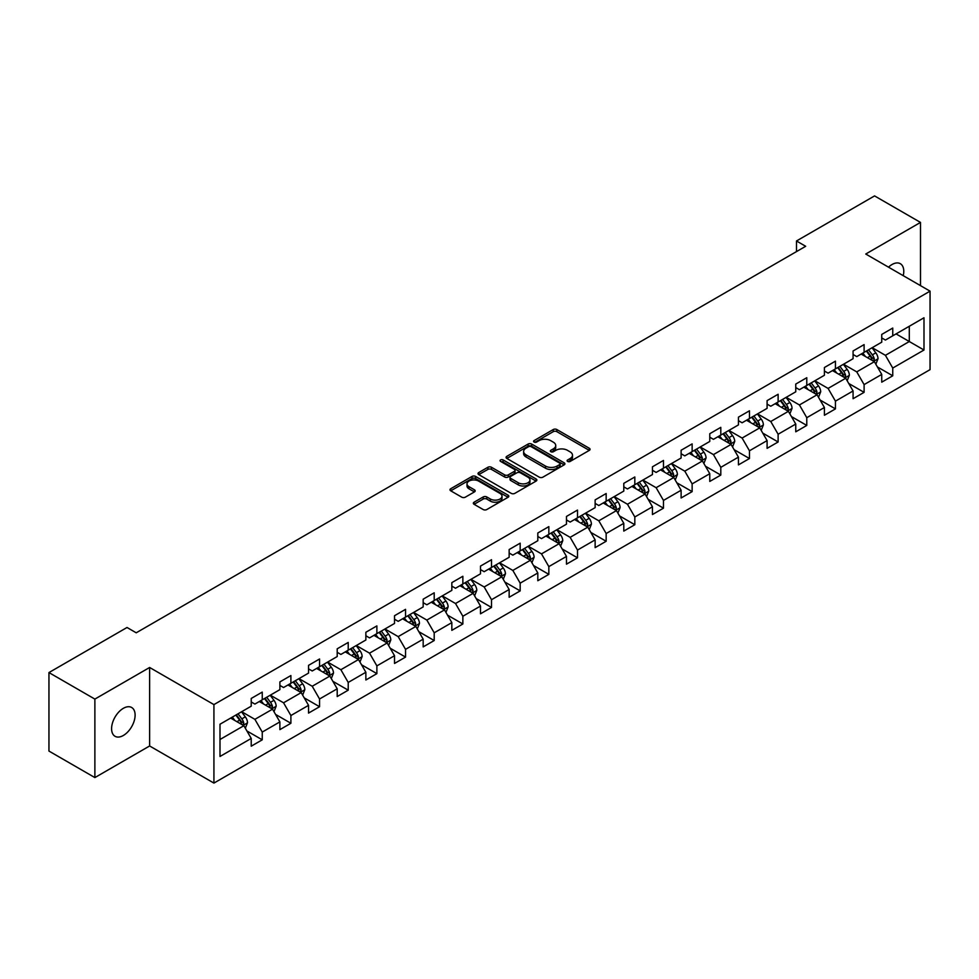 <?xml version="1.0" encoding="UTF-8"?>
<svg xmlns="http://www.w3.org/2000/svg" width="979" height="979" viewBox="0 0 979 979"><rect width="100%" height="100%" fill="white"/><g stroke="black" fill="none" stroke-linecap="round" stroke-linejoin="round"><path stroke-width="1.47" d="M567.636 461.427A1.787 1.028 0 0 0 570.157 461.427L589.321 450.364A2.545 1.468 0 0 0 590.068 449.324A2.545 1.468 0 0 0 589.321 448.284L556.855 429.536A2.545 1.468 0 0 0 553.245 429.536L534.093 440.599A1.787 1.028 0 0 0 533.567 441.333A1.787 1.028 0 0 0 534.093 442.055A1.787 1.028 0 0 0 536.614 442.055L539.099 440.623A8.162 4.711 0 0 1 550.639 440.623L553.343 442.19A8.162 4.711 0 0 1 555.729 445.518A8.162 4.711 0 0 1 553.343 448.847L550.859 450.279A1.787 1.028 0 0 0 550.333 451.013A1.787 1.028 0 0 0 550.859 451.735A1.787 1.028 0 0 0 553.38 451.735L555.864 450.303A8.162 4.711 0 0 1 567.404 450.303L570.108 451.87A8.162 4.711 0 0 1 572.495 455.198A8.162 4.711 0 0 1 570.108 458.539L567.636 459.971A1.787 1.028 0 0 0 567.11 460.693A1.787 1.028 0 0 0 567.636 461.427L567.636 459.971M123.354 735.474A16.631 9.594 120 0 0 134.221 720.813A16.631 9.594 120 0 0 131.663 707.499A16.631 9.594 120 0 0 123.354 708.319A16.631 9.594 120 0 0 112.487 722.967A16.631 9.594 120 0 0 115.045 736.294A16.631 9.594 120 0 0 123.354 735.474M903.238 275.674A16.631 9.594 120 0 0 900.337 263.706A16.631 9.594 120 0 0 892.016 264.526A16.631 9.594 120 0 0 888.516 267.169M474.081 502.203A2.545 1.468 0 0 0 473.334 503.255A2.545 1.468 0 0 0 474.081 504.295L483.198 509.545A2.545 1.468 0 0 0 486.796 509.545L508.077 497.259A2.545 1.468 0 0 0 508.823 496.218A2.545 1.468 0 0 0 508.077 495.178L475.623 476.443A2.545 1.468 0 0 0 472.013 476.443L450.732 488.729A2.545 1.468 0 0 0 449.985 489.769A2.545 1.468 0 0 0 450.732 490.809L461.733 497.161A2.545 1.468 0 0 0 465.343 497.161L474.448 491.899A2.545 1.468 0 0 0 475.194 490.858A2.545 1.468 0 0 0 474.448 489.818L468.99 486.673A6.816 3.94 0 0 1 466.995 483.883A6.816 3.94 0 0 1 471.205 480.248A6.816 3.94 0 0 1 478.633 481.105L500.012 493.44A6.816 3.94 0 0 1 502.007 496.218A6.816 3.94 0 0 1 497.797 499.865A6.816 3.94 0 0 1 490.357 499.009L486.796 496.953A2.545 1.468 0 0 0 483.198 496.953L474.081 502.203L474.081 504.295M149.628 667.482L94.877 699.092L48.95 672.573L48.95 751.064L94.877 777.583L149.628 745.974L213.924 783.09L213.924 704.599L149.628 667.482L149.628 745.974M920.493 285.635L920.493 222.417L865.754 254.026L930.05 291.155L213.924 704.599M920.493 222.417L874.565 195.91L796.49 240.981L796.49 251.591M48.95 672.573L127.025 627.49L136.216 632.801L805.68 246.292L796.49 240.981M539.27 477.165A2.545 1.468 0 0 0 542.88 477.165L564.161 464.878A2.545 1.468 0 0 0 564.907 463.838A2.545 1.468 0 0 0 564.161 462.798L531.695 444.062A2.545 1.468 0 0 0 528.097 444.062L506.816 456.349A2.545 1.468 0 0 0 506.07 457.389A2.545 1.468 0 0 0 506.816 458.429L539.27 477.165M501.309 461.807A1.787 1.028 0 0 1 503.12 462.064L503.12 459.934L536.113 478.988A2.545 1.468 0 0 1 536.859 480.028A2.545 1.468 0 0 1 536.113 481.068L514.844 493.355A2.545 1.468 0 0 1 511.234 493.355L478.768 474.619L487.885 469.406L487.885 467.277L478.768 472.539A2.545 1.468 0 0 0 478.021 473.579A2.545 1.468 0 0 0 478.768 474.619L478.768 472.539M487.885 469.406A2.545 1.468 0 0 1 491.482 469.406L491.482 467.277A2.545 1.468 0 0 0 487.885 467.277M491.482 467.277L504.65 474.876A2.545 1.468 0 0 0 508.26 474.876L514.293 471.388A2.545 1.468 0 0 0 515.04 470.348A2.545 1.468 0 0 0 514.293 469.308L500.599 461.39A1.787 1.028 0 0 1 500.073 460.668A1.787 1.028 0 0 1 501.175 459.714A1.787 1.028 0 0 1 503.12 459.934M213.924 783.09L930.05 369.646L930.05 291.155M246.904 730.958L262.25 739.818L262.25 732.072L279.884 721.89L279.884 729.636L290.898 723.273L290.898 715.527L308.544 705.345L308.544 713.091L319.558 706.728L319.558 698.982L337.204 688.8L337.204 696.546L348.218 690.183L348.218 682.436L365.865 672.255L365.865 680.001L376.878 673.638L376.878 665.891L394.525 655.71L394.525 663.456L405.539 657.093L405.539 649.346L423.173 639.165L423.173 646.899L434.199 640.535L434.199 632.801L451.833 622.62L451.833 630.354L462.859 623.99L462.859 616.256L480.493 606.062L480.493 613.809L491.519 607.445L491.519 599.699L509.153 589.517L509.153 597.263L520.179 590.9L520.179 583.154L537.814 572.972L537.814 580.718L548.84 574.355L548.84 566.608L566.474 556.427L566.474 564.173L577.5 557.81L577.5 550.063L595.134 539.882L595.134 547.628L606.16 541.265L606.16 533.518L623.794 523.337L623.794 531.083L634.82 524.72L634.82 516.973L652.455 506.792L652.455 514.538L663.481 508.162L663.481 500.428L681.115 490.246L681.115 497.981L692.141 491.617L692.141 483.883L709.775 473.701L709.775 481.435L720.801 475.072L720.801 467.338L738.435 457.144L738.435 464.89L749.461 458.527L749.461 450.781L767.095 440.599L767.095 448.345L778.121 441.982L778.121 434.235L795.756 424.054L795.756 431.8L806.782 425.437L806.782 417.69L824.416 407.509L824.416 415.255L835.442 408.892L835.442 401.145L853.076 390.964L853.076 398.71L864.102 392.346L864.102 384.6L881.736 374.419L881.736 382.165L892.75 375.801L892.75 368.055L923.992 350.017L923.992 317.771L909.295 326.264L909.295 341.536L923.992 350.017M262.25 739.818L251.224 746.182L251.224 738.435L219.994 756.473L219.994 724.227L251.224 706.189L251.224 698.455L262.25 692.092L262.25 699.826L279.884 689.644L279.884 681.91L290.898 675.547L290.898 683.281L308.544 673.099L308.544 665.365L319.558 658.989L319.558 666.736L337.204 656.554L337.204 648.808L348.218 642.444L348.218 650.191L365.865 640.009L365.865 632.263L376.878 625.899L376.878 633.646L394.525 623.464L394.525 615.718L405.539 609.354L405.539 617.1L423.173 606.919L423.173 599.172L434.199 592.809L434.199 600.555L451.833 590.374L451.833 582.627L462.859 576.264L462.859 584.01L480.493 573.829L480.493 566.082L491.519 559.719L491.519 567.465L509.153 557.271L509.153 549.537L520.179 543.174L520.179 550.908L537.814 540.726L537.814 532.992L548.84 526.629L548.84 534.363L566.474 524.181L566.474 516.435L577.5 510.071L577.5 517.818L595.134 507.636L595.134 499.89L606.16 493.526L606.16 501.272L623.794 491.091L623.794 483.345L634.82 476.981L634.82 484.727L652.455 474.546L652.455 466.799L663.481 460.436L663.481 468.182L681.115 458.001L681.115 450.254L692.141 443.891L692.141 451.637L709.775 441.456L709.775 433.709L720.801 427.346L720.801 435.092L738.435 424.91L738.435 417.164L749.461 410.801L749.461 418.535L767.095 408.353L767.095 400.619L778.121 394.256L778.121 401.99L795.756 391.808L795.756 384.074L806.782 377.71L806.782 385.445L824.416 375.263L824.416 367.517L835.442 361.153L835.442 368.899L853.076 358.718L853.076 350.971L864.102 344.608L864.102 352.354L881.736 342.173L881.736 334.426L892.75 328.063L892.75 335.809L923.992 317.771M259.3 701.527L272.529 709.163L254.895 719.345L241.666 711.709M251.224 701.955L254.895 704.072L262.25 699.826M254.895 719.345L262.25 732.072M272.529 709.163L279.884 721.89M287.961 684.982L301.189 692.618L283.555 702.8L270.326 695.163M279.884 685.41L283.555 687.527L290.898 683.281M283.555 702.8L290.898 715.527M301.189 692.618L308.544 705.345M316.621 668.437L329.85 676.073L312.215 686.255L298.987 678.618M308.544 668.865L312.215 670.982L319.558 666.736M312.215 686.255L319.558 698.982M329.85 676.073L337.204 688.8M345.281 651.892L358.51 659.528L340.876 669.709L327.647 662.073M337.204 652.308L340.876 654.437L348.218 650.191M340.876 669.709L348.218 682.436M358.51 659.528L365.865 672.255M373.941 635.347L387.17 642.983L369.536 653.164L356.307 645.528M365.865 635.763L369.536 637.892L376.878 633.646M369.536 653.164L376.878 665.891M387.17 642.983L394.525 655.71M402.602 618.801L415.83 626.438L398.196 636.619L384.967 628.983M394.525 619.217L398.196 621.347L405.539 617.1M398.196 636.619L405.539 649.346M415.83 626.438L423.173 639.165M431.262 602.244L444.49 609.893L426.856 620.074L413.627 612.438M423.173 602.672L426.856 604.789L434.199 600.555M426.856 620.074L434.199 632.801M444.49 609.893L451.833 622.62M459.922 585.699L473.151 593.335L455.516 603.517L442.288 595.881M451.833 586.127L455.516 588.244L462.859 584.01M455.516 603.517L462.859 616.256M473.151 593.335L480.493 606.062M488.582 569.154L501.811 576.79L484.177 586.972L470.948 579.335M480.493 569.582L484.177 571.699L491.519 567.465M484.177 586.972L491.519 599.699M501.811 576.79L509.153 589.517M517.242 552.609L530.471 560.245L512.837 570.427L499.608 562.79M509.153 553.037L512.837 555.154L520.179 550.908M512.837 570.427L520.179 583.154M530.471 560.245L537.814 572.972M545.903 536.064L559.131 543.7L541.497 553.881L528.268 546.245M537.814 536.492L541.497 538.609L548.84 534.363M541.497 553.881L548.84 566.608M559.131 543.7L566.474 556.427M574.563 519.519L587.792 527.155L570.145 537.336L556.929 529.7M566.474 519.947L570.145 522.064L577.5 517.818M570.145 537.336L577.5 550.063M587.792 527.155L595.134 539.882M603.223 502.973L616.452 510.61L598.805 520.791L585.589 513.155M595.134 503.39L598.805 505.519L606.16 501.272M598.805 520.791L606.16 533.518M616.452 510.61L623.794 523.337M631.883 486.428L645.112 494.065L627.466 504.246L614.237 496.61M623.794 486.844L627.466 488.974L634.82 484.727M627.466 504.246L634.82 516.973M645.112 494.065L652.455 506.792M660.544 469.883L673.772 477.519L656.126 487.701L642.897 480.065M652.455 470.299L656.126 472.429L663.481 468.182M656.126 487.701L663.481 500.428M673.772 477.519L681.115 490.246M689.204 453.326L702.42 460.962L684.786 471.156L671.557 463.508M681.115 453.754L684.786 455.871L692.141 451.637M684.786 471.156L692.141 483.883M702.42 460.962L709.775 473.701M717.864 436.781L731.08 444.417L713.446 454.599L700.218 446.962M709.775 437.209L713.446 439.326L720.801 435.092M713.446 454.599L720.801 467.338M731.08 444.417L738.435 457.144M746.512 420.236L759.741 427.872L742.106 438.054L728.878 430.417M738.435 420.664L742.106 422.781L749.461 418.535M742.106 438.054L749.461 450.781M759.741 427.872L767.095 440.599M775.172 403.691L788.401 411.327L770.767 421.508L757.538 413.872M767.095 404.119L770.767 406.236L778.121 401.99M770.767 421.508L778.121 434.235M788.401 411.327L795.756 424.054M803.832 387.146L817.061 394.782L799.427 404.963L786.198 397.327M795.756 387.574L799.427 389.691L806.782 385.445M799.427 404.963L806.782 417.69M817.061 394.782L824.416 407.509M832.493 370.6L845.721 378.237L828.087 388.418L814.858 380.782M824.416 371.029L828.087 373.146L835.442 368.899M828.087 388.418L835.442 401.145M845.721 378.237L853.076 390.964M861.153 354.055L874.382 361.692L856.747 371.873L843.519 364.237M853.076 354.471L856.747 356.601L864.102 352.354M856.747 371.873L864.102 384.6M874.382 361.692L881.736 374.419M896.066 333.9L909.295 341.536L885.408 355.328L872.179 347.692M881.736 337.926L885.408 340.056L892.75 335.809M885.408 355.328L892.75 368.055M94.877 699.092L94.877 777.583M219.994 739.5L243.869 725.708L230.64 718.072M243.869 725.708L251.224 738.435M877.417 366.941L892.75 375.801M848.756 383.487L864.102 392.346M820.096 400.032L835.442 408.892M791.436 416.577L806.782 425.437M762.776 433.122L778.121 441.982M734.115 449.667L749.461 458.527M705.455 466.224L720.801 475.072M676.795 482.769L692.141 491.617M648.135 499.314L663.481 508.162M619.474 515.86L634.82 524.72M590.814 532.405L606.16 541.265M562.154 548.95L577.5 557.81M533.506 565.495L548.84 574.355M504.846 582.04L520.179 590.9M476.186 598.585L491.519 607.445M447.525 615.142L462.859 623.99M418.865 631.688L434.199 640.535M390.205 648.233L405.539 657.093M361.545 664.778L376.878 673.638M332.884 681.323L348.218 690.183M304.224 697.868L319.558 706.728M275.564 714.413L290.898 723.273M568.346 461.672L570.108 460.656A8.162 4.711 0 0 0 572.495 457.328L572.495 455.198M555.729 445.518L555.729 447.636A8.162 4.711 0 0 1 553.343 450.976L551.569 451.992M589.285 450.377L556.855 431.666A2.545 1.468 0 0 0 553.245 431.666L534.803 442.312M564.161 462.798L564.161 464.878L531.695 446.179A2.545 1.468 0 0 0 528.097 446.179L506.853 458.453M559.645 464.572A1.787 1.028 0 0 0 560.172 463.838A1.787 1.028 0 0 0 559.645 463.116L531.156 446.669A1.787 1.028 0 0 0 528.636 446.669L526.017 448.174A8.162 4.711 0 0 0 523.63 451.503A8.162 4.711 0 0 0 526.017 454.843L545.499 466.077A8.162 4.711 0 0 0 557.039 466.077L559.645 464.572L559.645 466.689A1.787 1.028 0 0 0 560.172 465.967L560.172 463.838M523.63 451.503L523.63 453.632A8.162 4.711 0 0 0 526.017 456.96L526.017 454.843M559.645 466.689L557.039 468.207A8.162 4.711 0 0 1 545.499 468.207L526.017 456.96M491.482 469.406L504.65 477.006A2.545 1.468 0 0 0 508.26 477.006L514.293 473.518A2.545 1.468 0 0 0 515.04 472.465L515.04 470.348M503.12 462.064L536.088 481.093M518.307 482.769A6.816 3.94 0 0 0 525.747 483.614A6.816 3.94 0 0 0 529.957 479.979A6.816 3.94 0 0 0 527.962 477.201L520.424 472.845A2.545 1.468 0 0 0 516.826 472.845L510.781 476.332A2.545 1.468 0 0 0 510.035 477.373A2.545 1.468 0 0 0 510.781 478.413L518.307 482.769L518.307 484.886A6.816 3.94 0 0 0 525.747 485.743A6.816 3.94 0 0 0 529.957 482.096L529.957 479.979M510.035 477.373L510.035 479.502A2.545 1.468 0 0 0 510.781 480.542L510.781 478.413M518.307 484.886L510.781 480.542M502.007 496.218L502.007 498.348A6.816 3.94 0 0 1 497.797 501.982A6.816 3.94 0 0 1 490.357 501.126L486.796 499.07A2.545 1.468 0 0 0 483.198 499.07L474.117 504.307M466.995 483.883L466.995 486A6.816 3.94 0 0 0 468.99 488.79L468.99 486.673M474.411 491.923L468.99 488.79M508.04 497.283L475.623 478.56A2.545 1.468 0 0 0 472.013 478.56L450.768 490.822M875.838 364.2L878.016 358.693A6.89 3.977 -120 0 0 875.826 352.832L872.032 347.778M865.424 356.515L862.842 353.076M873.317 361.08L874.308 358.987A6.89 3.977 -120 0 0 872.338 354.851L868.544 349.784M866.819 350.788L871.029 356.405A3.512 2.019 60 0 1 871.665 357.47L874.308 358.987M866.342 351.057L870.123 356.123A6.89 3.977 60 0 1 872.105 360.26M847.178 380.745L849.356 375.238A6.89 3.977 -120 0 0 847.165 369.377L843.372 364.323M836.764 373.06L834.181 369.621M844.657 377.625L845.648 375.532A6.89 3.977 -120 0 0 843.678 371.396L839.884 366.33M838.159 367.333L842.368 372.95A3.512 2.019 60 0 1 843.005 374.015L845.648 375.532M837.681 367.602L841.475 372.669A6.89 3.977 60 0 1 843.445 376.805M818.517 397.29L820.696 391.796A6.89 3.977 -120 0 0 818.505 385.922L814.712 380.868M808.103 389.605L805.521 386.167M815.996 394.17L816.988 392.089A6.89 3.977 -120 0 0 815.017 387.941L811.224 382.887M809.498 383.878L813.708 389.495A3.512 2.019 60 0 1 814.344 390.56L816.988 392.089M809.021 384.16L812.815 389.214A6.89 3.977 60 0 1 814.785 393.362M789.857 413.848L792.048 408.341A6.89 3.977 -120 0 0 789.845 402.479L786.051 397.413M779.443 406.15L776.873 402.712M787.336 410.715L788.328 408.635A6.89 3.977 -120 0 0 786.357 404.486L782.564 399.432M780.838 400.423L785.048 406.04A3.512 2.019 60 0 1 785.684 407.105L788.328 408.635M780.361 400.705L784.155 405.759A6.89 3.977 60 0 1 786.125 409.907M761.197 430.393L763.387 424.886A6.89 3.977 -120 0 0 761.185 419.024L757.391 413.958M750.783 422.695L748.213 419.257M758.676 427.26L759.667 425.18A6.89 3.977 -120 0 0 757.697 421.031L753.903 415.977M752.178 416.968L756.388 422.585A3.512 2.019 60 0 1 757.024 423.65L759.667 425.18M751.701 417.25L755.494 422.304A6.89 3.977 60 0 1 757.465 426.452M732.537 446.938L734.727 441.431A6.89 3.977 -120 0 0 732.525 435.569L728.731 430.503M722.123 439.253L719.553 435.814M730.016 443.805L731.007 441.725A6.89 3.977 -120 0 0 729.037 437.589L725.243 432.522M723.518 433.513L727.727 439.13A3.512 2.019 60 0 1 728.364 440.195L731.007 441.725M723.04 433.795L726.834 438.861A6.89 3.977 60 0 1 728.804 442.997M703.877 463.483L706.067 457.976A6.89 3.977 -120 0 0 703.864 452.114L700.071 447.048M693.462 455.798L690.893 452.359M701.356 460.35L702.347 458.27A6.89 3.977 -120 0 0 700.377 454.134L696.583 449.067M694.857 450.059L699.067 455.676A3.512 2.019 60 0 1 699.704 456.74L702.347 458.27M694.38 450.34L698.174 455.406A6.89 3.977 60 0 1 700.144 459.543M675.216 480.028L677.407 474.521A6.89 3.977 -120 0 0 675.204 468.66L671.41 463.593M664.802 472.343L662.232 468.904M672.695 476.895L673.687 474.815A6.89 3.977 -120 0 0 671.716 470.679L667.923 465.612M666.197 466.604L670.407 472.221A3.512 2.019 60 0 1 671.043 473.285L673.687 474.815M665.72 466.885L669.514 471.951A6.89 3.977 60 0 1 671.484 476.088M646.556 496.573L648.747 491.066A6.89 3.977 -120 0 0 646.544 485.205L642.75 480.151M636.142 488.888L633.572 485.449M644.047 493.44L645.026 491.36A6.89 3.977 -120 0 0 643.056 487.224L639.263 482.157M637.537 483.161L641.747 488.766A3.512 2.019 60 0 1 642.383 489.843L645.026 491.36M637.06 483.43L640.853 488.497A6.89 3.977 60 0 1 642.824 492.633M617.896 513.118L620.086 507.611A6.89 3.977 -120 0 0 617.884 501.75L614.09 496.696M607.482 505.433L604.912 501.994M615.387 509.998L616.366 507.905A6.89 3.977 -120 0 0 614.396 503.769L610.602 498.703M608.877 499.706L613.087 505.323A3.512 2.019 60 0 1 613.723 506.388L616.366 507.905M608.4 499.975L612.193 505.042A6.89 3.977 60 0 1 614.163 509.178M589.236 529.663L591.426 524.157A6.89 3.977 -120 0 0 589.223 518.295L585.43 513.241M578.822 521.978L576.252 518.54M586.727 526.543L587.706 524.45A6.89 3.977 -120 0 0 585.736 520.314L581.942 515.248M580.217 516.251L584.426 521.868A3.512 2.019 60 0 1 585.063 522.933L587.706 524.45M579.739 516.52L583.533 521.587A6.89 3.977 60 0 1 585.503 525.723M560.575 546.209L562.766 540.714A6.89 3.977 -120 0 0 560.563 534.852L556.782 529.786M550.161 538.523L547.591 535.085M558.067 543.088L559.046 541.008A6.89 3.977 -120 0 0 557.075 536.859L553.282 531.805M551.556 532.796L555.766 538.413A3.512 2.019 60 0 1 556.402 539.478L559.046 541.008M551.079 533.078L554.873 538.132A6.89 3.977 60 0 1 556.843 542.28M531.915 562.766L534.106 557.259A6.89 3.977 -120 0 0 531.903 551.397L528.122 546.331M521.501 555.069L518.931 551.63M529.406 559.633L530.385 557.553A6.89 3.977 -120 0 0 528.415 553.404L524.622 548.35M522.896 549.341L527.106 554.958A3.512 2.019 60 0 1 527.742 556.023L530.385 557.553M522.419 549.623L526.212 554.677A6.89 3.977 60 0 1 528.183 558.825M503.255 579.311L505.445 573.804A6.89 3.977 -120 0 0 503.243 567.942L499.461 562.876M492.841 571.614L490.271 568.175M500.746 576.178L501.725 574.098A6.89 3.977 -120 0 0 499.755 569.949L495.961 564.895M494.236 565.886L498.446 571.503A3.512 2.019 60 0 1 499.082 572.568L501.725 574.098M493.759 566.168L497.552 571.222A6.89 3.977 60 0 1 499.523 575.371M474.595 595.856L476.785 590.349A6.89 3.977 -120 0 0 474.595 584.487L470.801 579.421M464.193 588.171L461.611 584.732M472.086 592.723L473.065 590.643A6.89 3.977 -120 0 0 471.095 586.507L467.301 581.44M465.576 582.432L469.785 588.049A3.512 2.019 60 0 1 470.422 589.113L473.065 590.643M465.098 582.713L468.892 587.779A6.89 3.977 60 0 1 470.862 591.916M445.947 612.401L448.125 606.894A6.89 3.977 -120 0 0 445.934 601.033L442.141 595.966M435.533 604.716L432.951 601.277M443.426 609.268L444.405 607.188A6.89 3.977 -120 0 0 442.435 603.052L438.641 597.985M436.928 598.977L441.125 604.594A3.512 2.019 60 0 1 441.762 605.658L444.405 607.188M436.438 599.258L440.232 604.324A6.89 3.977 60 0 1 442.202 608.461M417.287 628.946L419.465 623.439A6.89 3.977 -120 0 0 417.274 617.578L413.481 612.511M406.872 621.261L404.29 617.822M414.766 625.814L415.745 623.733A6.89 3.977 -120 0 0 413.774 619.597L409.993 614.531M408.267 615.534L412.465 621.139A3.512 2.019 60 0 1 413.101 622.203L415.745 623.733M407.778 615.803L411.572 620.87A6.89 3.977 60 0 1 413.542 625.006M388.626 645.491L390.805 639.985A6.89 3.977 -120 0 0 388.614 634.123L384.82 629.069M378.212 637.806L375.63 634.368M386.105 642.359L387.084 640.278A6.89 3.977 -120 0 0 385.114 636.142L381.333 631.076M379.607 632.079L383.805 637.684A3.512 2.019 60 0 1 384.441 638.761L387.084 640.278M379.118 632.348L382.911 637.415A6.89 3.977 60 0 1 384.882 641.551M359.966 662.037L362.144 656.53A6.89 3.977 -120 0 0 359.954 650.668L356.16 645.614M349.552 654.351L346.97 650.913M357.445 658.916L358.436 656.823A6.89 3.977 -120 0 0 356.454 652.687L352.673 647.621M350.947 648.624L355.144 654.241A3.512 2.019 60 0 1 355.793 655.306L358.436 656.823M350.458 648.893L354.251 653.96A6.89 3.977 60 0 1 356.221 658.096M331.306 678.582L333.484 673.087A6.89 3.977 -120 0 0 331.294 667.213L327.5 662.159M320.892 670.896L318.31 667.458M328.785 675.461L329.776 673.368A6.89 3.977 -120 0 0 327.806 669.232L324.012 664.166M322.287 665.169L326.484 670.786A3.512 2.019 60 0 1 327.133 671.851L329.776 673.368M321.81 665.439L325.591 670.505A6.89 3.977 60 0 1 327.561 674.653M302.646 695.127L304.824 689.632A6.89 3.977 -120 0 0 302.633 683.77L298.84 678.704M292.231 687.442L289.649 684.003M300.125 692.006L301.116 689.926A6.89 3.977 -120 0 0 299.146 685.777L295.352 680.723M293.627 681.714L297.836 687.331A3.512 2.019 60 0 1 298.473 688.396L301.116 689.926M293.149 681.996L296.931 687.05A6.89 3.977 60 0 1 298.901 691.198M273.985 711.684L276.164 706.177A6.89 3.977 -120 0 0 273.973 700.315L270.18 695.249M263.571 703.987L260.989 700.548M271.464 708.551L272.456 706.471A6.89 3.977 -120 0 0 270.485 702.322L266.692 697.268M264.966 698.26L269.176 703.877A3.512 2.019 60 0 1 269.812 704.941L272.456 706.471M264.489 698.541L268.27 703.595A6.89 3.977 60 0 1 270.253 707.744M245.325 728.229L247.503 722.722A6.89 3.977 -120 0 0 245.313 716.861L241.519 711.794M234.911 720.532L232.329 717.105M242.804 725.096L243.795 723.016A6.89 3.977 -120 0 0 241.825 718.867L238.032 713.813M236.306 714.805L240.516 720.422A3.512 2.019 60 0 1 241.152 721.486L243.795 723.016M235.829 715.086L239.622 720.14A6.89 3.977 60 0 1 241.593 724.289M570.108 460.656L570.108 458.539M550.859 451.735L550.859 450.279M553.343 450.976L553.343 448.847M534.093 442.055L534.093 440.599M553.245 431.666L553.245 429.536M556.855 431.666L556.855 429.536M589.321 450.364L589.321 448.284M506.816 458.429L506.816 456.349M528.097 446.179L528.097 444.062M531.695 446.179L531.695 444.062M545.499 468.207L545.499 466.077M557.039 468.207L557.039 466.077M504.65 477.006L504.65 474.876M508.26 477.006L508.26 474.876M514.293 473.518L514.293 471.388M536.113 481.068L536.113 478.988M483.198 499.07L483.198 496.953M486.796 499.07L486.796 496.953M490.357 501.126L490.357 499.009M474.448 491.899L474.448 489.818M450.732 490.809L450.732 488.729M472.013 478.56L472.013 476.443M475.623 478.56L475.623 476.443M508.077 497.259L508.077 495.178M873.709 361.3L877.979 358.828M872.338 354.851L875.826 352.832M867.431 357.678L870.123 356.123M845.048 377.845L849.319 375.373M843.678 371.396L847.165 369.377M838.77 374.223L841.475 372.669M816.388 394.39L820.659 391.918M815.017 387.941L818.505 385.922M810.122 390.768L812.815 389.214M787.728 410.935L791.999 408.476M786.357 404.486L789.845 402.479M781.462 407.313L784.155 405.759M759.068 427.48L763.339 425.021M757.697 421.031L761.185 419.024M752.802 423.858L755.494 422.304M730.407 444.025L734.678 441.566M729.037 437.589L732.525 435.569M724.142 440.415L726.834 438.861M701.747 460.571L706.018 458.111M700.377 454.134L703.864 452.114M695.482 456.96L698.174 455.406M673.087 477.128L677.358 474.656M671.716 470.679L675.204 468.66M666.821 473.506L669.514 471.951M644.427 493.673L648.698 491.201M643.056 487.224L646.544 485.205M638.161 490.051L640.853 488.497M615.767 510.218L620.037 507.746M614.396 503.769L617.884 501.75M609.501 506.596L612.193 505.042M587.106 526.763L591.377 524.291M585.736 520.314L589.223 518.295M580.841 523.141L583.533 521.587M558.446 543.308L562.717 540.836M557.075 536.859L560.563 534.852M552.18 539.686L554.873 538.132M529.786 559.853L534.057 557.394M528.415 553.404L531.903 551.397M523.52 556.231L526.212 554.677M501.126 576.398L505.397 573.939M499.755 569.949L503.243 567.942M494.86 572.776L497.552 571.222M472.465 592.944L476.736 590.484M471.095 586.507L474.595 584.487M466.2 589.334L468.892 587.779M443.805 609.489L448.076 607.029M442.435 603.052L445.934 601.033M437.54 605.879L440.232 604.324M415.145 626.046L419.416 623.574M413.774 619.597L417.274 617.578M408.879 622.424L411.572 620.87M386.485 642.591L390.768 640.119M385.114 636.142L388.614 634.123M380.219 638.969L382.911 637.415M357.837 659.136L362.108 656.664M356.454 652.687L359.954 650.668M351.559 655.514L354.251 653.96M329.177 675.681L333.447 673.209M327.806 669.232L331.294 667.213M322.899 672.059L325.591 670.505M300.516 692.226L304.787 689.754M299.146 685.777L302.633 683.77M294.238 688.604L296.931 687.05M271.856 708.772L276.127 706.312M270.485 702.322L273.973 700.315M265.578 705.149L268.27 703.595M243.196 725.317L247.467 722.857M241.825 718.867L245.313 716.861M236.918 721.694L239.622 720.14"/></g></svg>
